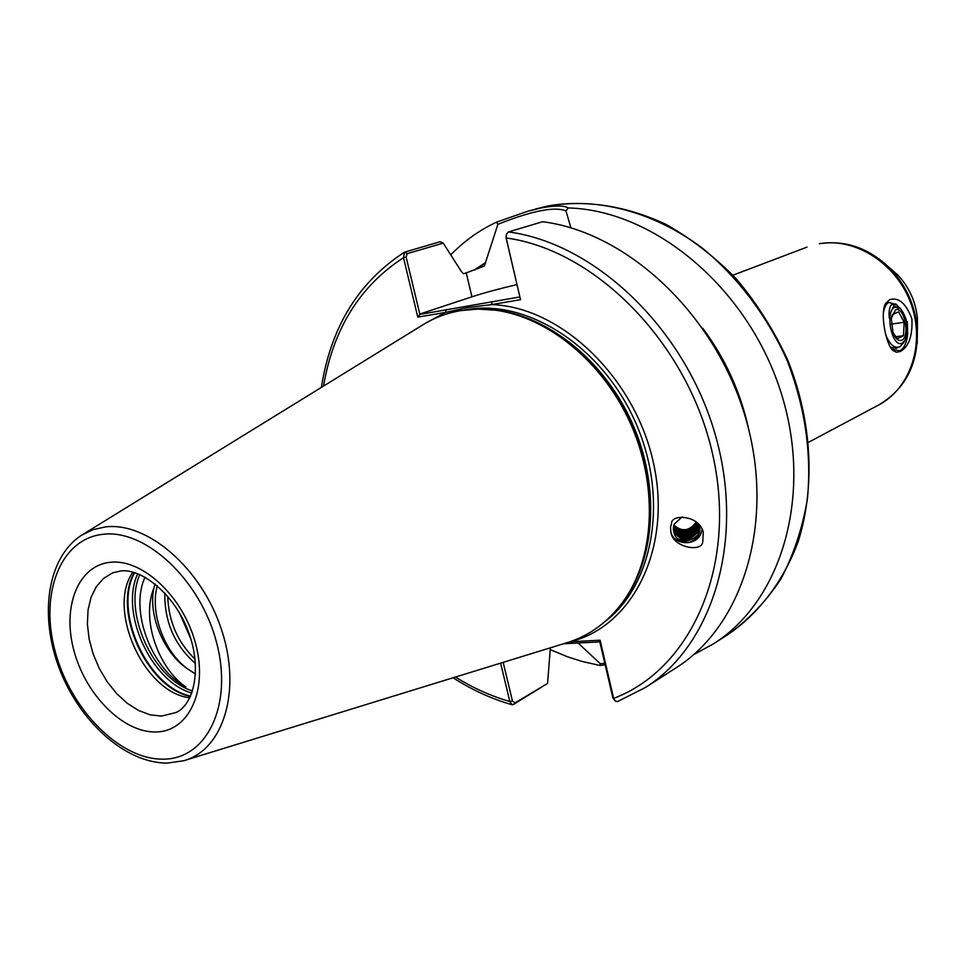 <?xml version="1.0" encoding="UTF-8"?>
<svg xmlns="http://www.w3.org/2000/svg" width="966" height="966" viewBox="0 0 966 966"><rect width="100%" height="100%" fill="white"/><g stroke="black" fill="none" stroke-linecap="round" stroke-linejoin="round"><path stroke-width="1.45" d="M670.658 530.805L670.911 532.024C673.725 545.548 696.341 546.442 701.135 533.232L702.161 529.247M702.777 541.636L703.296 532.181C699.106 514.624 670.742 514.057 671.575 523.427L670.525 527.412L670.947 532.242C672.517 547.565 702.27 552.83 702.777 541.636M578.042 642.97L600.333 663.763L604.801 663.256M569.807 641.81L600.115 640.217L613.651 698.37L615.366 701.135L617.503 701.582L645.409 687.49L675.983 667.88C743.409 625.509 775.77 521.06 745.643 418.061C715.878 315.025 627.96 232.54 542.65 221.721L508.43 231.925L506.522 234.086L506.16 237.974L520.529 299.689L491.44 304.628L467.761 307.526L445.386 312.441L417.783 317.126L403.51 257.693L404.525 252.174L440.146 241.729L443.201 243.106L461.519 271.736L463.535 273.74L466.264 272.883L484.352 266.073L497.901 224.317L496.512 222.144L527.75 211.264L541.346 207.895C555.112 205.396 564.059 205.408 568.201 207.944C653.849 210.093 746.887 287.144 780.226 390.059C814.012 492.889 782.327 600.695 713.343 643.911L693.842 654.501M83.366 534.126L421.381 325.747C433.263 318.128 446.328 313.093 460.577 310.629L477.663 309.084L495.317 310.171C547.891 317.138 602.506 361.682 630.073 422.504C657.641 483.314 655.141 553.747 625.739 597.882C610.089 620.884 589.948 636.002 565.291 643.223L185.786 760.085M605.163 664.837L599.874 665.453L581.918 661.396L567.706 656.856L550.222 649.623M450.772 254.819C464.078 241.114 479.317 230.222 496.512 222.144M889.662 299.665L885.786 303.264C879.724 311.668 885.653 344.548 892.995 350.513L896.508 352.24L900.36 351.467C908.837 346.697 912.689 335.83 911.904 318.889C906.06 303.36 898.646 296.96 889.662 299.665M888.068 302.841L884.832 305.22M891.69 349.112L899.551 350.839C903.548 348.919 906.168 344.125 907.4 336.458L907.328 326.58M899.358 346.975L896.315 348.315L890.374 347.192M887.923 339.972L887.597 341.01M885.472 306.089L884.53 306.065L885.484 306.065M195.06 659.162C177.72 642.402 168.603 621.464 167.722 596.312M195.446 663.485C174.665 645.409 164.449 621.923 164.8 593.052M190.894 639.057L179.616 613.181M673.688 525.745C682.081 533.449 689.724 532.459 696.619 522.751L696.776 522.352M697.114 522.642L696.776 523.572C689.639 533.437 681.911 534.307 673.58 526.192M682.201 516.895L674.22 524.152L673.338 528.281C673.761 537.941 679.243 542.59 689.809 542.24C698.164 538.738 701.316 532.954 699.263 524.852M673.423 529.863L673.556 530.467C680.97 541.443 689.169 541.491 698.14 530.612L698.889 524.429L698.297 531.445C689.326 542.337 681.115 542.288 673.7 531.3L673.338 528.281C681.139 538.316 689.205 538.062 697.537 527.496L698.382 523.874M673.338 528.861C680.909 539.463 689.048 539.378 697.754 528.631L698.623 524.14M698.768 524.297L697.911 529.465C688.963 540.344 680.776 540.296 673.374 529.32L673.362 529.259M673.362 527.834C681.296 537.482 689.301 537.084 697.38 526.663L698.152 523.644M673.471 526.796C681.682 535.478 689.519 534.778 696.993 524.707L697.537 523.041M697.814 523.306L697.162 525.528C689.422 535.756 681.513 536.323 673.411 527.243M696.281 521.93C689.627 531.143 682.153 532.206 673.87 525.13M195.518 674.014L187.428 668.786C164.413 652.122 149.766 613.265 157.241 585.77M187.428 668.786C163.677 652.835 147.955 614.956 153.908 587.956L155.019 583.935M503.165 662.35L512.427 700.905L514.999 702.91L547.565 683.433L513.393 704.48L512.028 704.733L509.843 701.533L500.617 663.135M547.565 683.433L550.366 647.824M702.801 328.331C725.502 358.845 740.85 392.691 748.831 429.87M568.201 207.944L565.979 210.89L570.882 227.831M473.944 270.214L485.596 262.547M599.874 665.453L600.333 663.763M189.819 697.778C144.32 693.093 106.417 609.461 132.873 572.162M153.908 587.956C140.698 620.172 159.064 668.798 185.798 686.947C151.952 669.438 129.227 610.935 145.033 577.185M443.201 243.106L407.181 253.66L406.118 257.053L419.884 314.397L519.817 296.96M516.931 284.584C498.577 288.919 483.568 292.988 471.915 296.804L420.017 313.986M520.529 299.689L506.063 237.853L506.256 235.004M565.979 210.89C554.641 206.301 531.94 210.781 497.901 224.317M614.98 700.773L612.842 697.826L599.705 641.376L600.115 640.217M599.826 641.895L563.564 643.754M455.457 677.045C472.966 687.949 491.102 696.112 509.843 701.533L512.427 700.905M492.346 301.646L491.44 304.628C560.22 306.5 634.445 376.788 653.245 462.014C672.674 547.179 633.382 626.04 570.604 641.69L572.536 643.247M506.063 237.853L506.16 237.974C596.336 250.061 688.698 344.331 712.884 455.312C737.65 566.281 691.04 669.426 613.651 698.37L612.842 697.826M406.118 257.053L403.51 257.693C359.98 285.9 333.33 328.681 323.55 386.05M419.884 314.397L417.783 317.126M424.376 323.888L445.386 312.441L446.316 309.506M907.352 321.569L907.654 334.429M677.166 538.569C686.258 542.65 693.745 540.646 699.625 532.544M682.02 538.509L693.407 536.456M697.549 533.003L700.096 528.776M681.755 536.528L692.96 534.524M697.15 531.046L698.684 528.909M699.118 528.112L699.807 526.567M681.489 534.572L692.525 532.592M696.752 529.102L698.297 526.953M681.235 532.616L692.079 530.66M696.353 527.17L697.911 525.021M891.304 318.176L892.33 314.662L898.573 311.776L904.128 322.27L903.5 335.673L897.281 338.68L892.946 332.425L891.304 318.176L895.482 309.965C904.079 305.268 910.54 336.711 901.725 340.225C898.754 341.348 896.025 339.271 893.526 334.007M902.304 343.002L904.937 340.394C909.127 328.875 907.642 318.249 900.457 308.516L894.914 307.164C884.264 311.064 892.137 349.016 902.304 343.002M898.235 306.548L896.714 304.87L891.606 304.616C889.445 306.898 888.66 311.366 889.251 318.031L889.505 314.928L893.695 306.234L899.865 307.937M903.56 342.773L899.974 346.685C895.059 348.714 890.604 345.417 886.583 336.82L885.725 334.671M883.286 313.696C884.144 307.816 885.955 304.048 888.744 302.406L896.484 304.64M889.275 317.379L889.251 318.031M891.171 324.117L904.128 322.27M895.627 336.772L903.5 335.673M155.888 731.962C123.334 732.832 85.793 695.122 74.032 650.999C61.8 606.914 78.101 565.11 110.619 562.272C142.932 558.734 183.745 597.338 195.724 644.117C208.185 690.859 188.611 731.769 155.888 731.962M112.624 572.862L103.567 578.393L96.274 586.712L91.021 597.447L88.039 610.089L87.399 624.108L89.114 638.888L93.11 653.837L99.22 668.327L107.166 681.767L116.657 693.588L127.271 703.308L138.609 710.505L150.177 714.84L161.479 716.096L175.945 712.546C193.574 705.047 202.534 668.846 188.37 631.643C174.81 594.513 141.724 568.25 120.774 570.93L112.624 572.862M808.651 442.235L878.577 405.044C910.648 388.332 925.585 343.28 910.878 303.445C896.484 263.513 855.417 237.262 819.41 243.734L819.76 243.637C846.156 239.918 869.798 248.419 890.712 269.128C906.096 285.634 914.935 305.123 917.217 327.571L917.217 343.57M527.75 211.264L548.12 205.939C597.531 197.185 653.318 211.578 701.992 247.815C737.613 276.892 767.161 315.882 787.133 360.499C805.028 406.891 811.79 453.054 807.407 498.999C802.444 528.245 793.593 554.931 780.866 579.057C766.183 601.275 748.71 619.665 728.449 634.227L713.343 643.911M464.574 310.026L466.542 309.675C527.17 298.723 601.83 346.335 635.181 421.635C668.943 496.778 654.356 583.718 605.573 621.09M492.213 309.796L497.357 310.376C549.618 317.307 603.883 361.55 631.269 421.961C658.643 482.372 656.155 552.347 626.922 596.215L625.739 597.882M487.528 309.374C542.614 311.813 602.434 357.275 631.631 421.792C660.913 486.284 655.673 561.222 621.198 604.269M167.203 763.08C125.037 763.188 79.502 721.517 59.373 668.677C39.183 615.934 46.923 557.853 81.434 535.309L92.845 529.718L105.451 526.905C147.581 521.737 201.556 568.358 221.504 629.591C241.923 690.726 223.375 750.123 183.625 760.749L167.516 763.08M163.145 759.155C119.965 759.771 70.88 709.998 55.328 652.062C39.183 594.175 60.121 538.63 103.145 534.283C145.914 529.006 200.759 580.337 216.662 642.921C233.229 705.482 206.543 759.457 163.145 759.155M475.115 269.768L485.681 262.897M707.824 335.782C725.913 361.9 738.821 390.361 746.537 421.188M508.43 231.925C594.742 243.227 684.206 327.8 714.816 433.13C745.8 538.436 713.427 644.793 645.409 687.49L617.503 701.582M917.422 330.481L917.434 318.369C915.744 301.718 909.199 287.264 897.788 275.02L888.66 267.051M878.686 258.574L897.788 275.02C909.211 287.264 915.756 301.706 917.434 318.369L917.217 327.571C918.847 362.962 905.975 388.791 878.577 405.044M190.459 696.426C146.88 687.877 112.02 610.971 134.31 572.56M190.604 696.1C147.351 687.104 112.913 611.128 134.66 572.669M191.836 693.069C150.998 681.658 119.422 611.973 137.752 573.744M192.572 690.932C153.051 679.026 122.754 612.166 139.841 574.601M466.264 272.883L471.915 296.804M513.393 704.48L514.999 702.91M407.181 253.66L404.983 251.981M535.683 208.97L548.241 205.915C586.447 199.672 625.473 205.722 665.308 224.027C690.956 238.385 714.743 256.787 736.672 279.246C757.066 303.686 774.116 330.662 787.797 360.173C811.959 420.536 815.485 486.296 798.375 541.008C783.728 580.856 759.421 612.855 728.449 634.227M495.317 310.171L492.189 309.784M892.186 349.704L892.995 350.513M885.424 303.928L885.786 303.264M732.94 275.189L806.996 247.115M673.7 531.3L673.556 530.467M511.859 704.685C491.489 698.841 471.903 689.869 453.066 677.782M321.424 387.366C330.843 327.015 358.543 281.951 404.525 252.174M900.457 308.516L899.225 307.309M904.937 340.394L903.234 343.353M896.714 304.87L895.651 303.831"/></g></svg>
